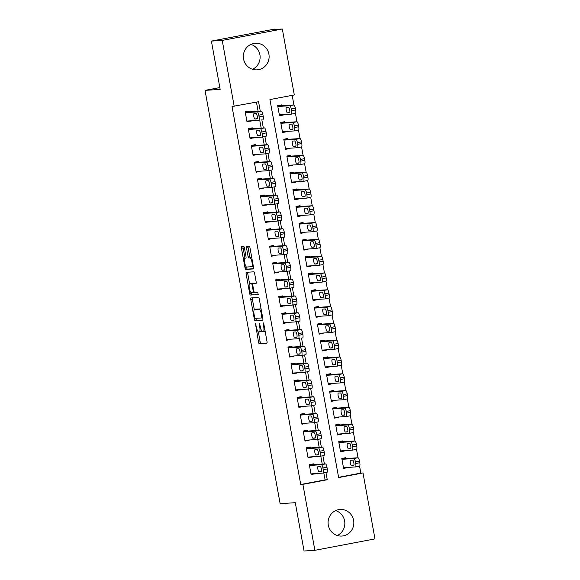 <?xml version="1.0" encoding="UTF-8"?>
<svg xmlns="http://www.w3.org/2000/svg" width="580" height="580" viewBox="0 0 580 580"><rect width="100%" height="100%" fill="white"/><g stroke="black" fill="none" stroke-linecap="round" stroke-linejoin="round"><path stroke-width="0.87" d="M255.417 323.394L258.513 342.084A1.675 0.42 -100.8 0 0 259.238 343.708L266.887 343.222A1.675 0.42 -100.8 0 0 266.894 343.215A1.675 0.42 -100.8 0 0 267.01 341.54L263.827 324.024L263.305 322.886L263.646 326.33A5.365 1.356 -100.8 0 1 263.284 331.688A5.365 1.356 -100.8 0 1 263.24 331.695L262.602 331.731A5.365 1.356 -100.8 0 1 260.289 326.54L259.354 323.14L259.688 326.576A5.365 1.356 -100.8 0 1 259.332 331.941A5.365 1.356 -100.8 0 1 259.289 331.941L258.651 331.985A5.365 1.356 -100.8 0 1 256.331 326.794L255.417 323.394M250.937 44.377A13.325 12.891 -93.6 0 1 259.898 54.716A13.325 12.891 -93.6 0 1 252.525 69.288M268.902 54.143A13.325 12.891 -93.6 0 1 257.085 69.847A13.325 12.891 -93.6 0 1 243.564 58.957A13.325 12.891 -93.6 0 1 255.388 43.246A13.325 12.891 -93.6 0 1 268.902 54.143M337.255 535.507A13.325 12.891 86.4 0 0 344.621 520.927A13.325 12.891 86.4 0 0 335.661 510.596M353.626 520.354A13.325 12.891 -93.6 0 1 341.808 536.058A13.325 12.891 -93.6 0 1 328.294 525.168A13.325 12.891 -93.6 0 1 340.112 509.465A13.325 12.891 -93.6 0 1 353.626 520.354M244.47 248.146A1.675 0.42 -100.8 0 0 243.745 246.522L241.599 246.66A1.675 0.42 -100.8 0 0 241.585 246.66A1.675 0.42 -100.8 0 0 241.476 248.334L245.014 267.793A1.675 0.42 -100.8 0 0 245.739 269.417L253.38 268.931A1.675 0.42 -100.8 0 0 253.395 268.924A1.675 0.42 -100.8 0 0 253.511 267.25L249.973 247.79A1.675 0.42 -100.8 0 0 249.248 246.174L246.66 246.333A1.675 0.42 -100.8 0 0 246.645 246.34A1.675 0.42 -100.8 0 0 246.529 248.015L248.044 256.338A1.675 0.42 -100.8 0 0 248.769 257.962L250.052 257.882A4.488 1.131 -100.8 0 1 251.981 262.153A4.488 1.131 -100.8 0 1 251.691 266.699A4.488 1.131 -100.8 0 1 251.655 266.706L246.623 267.025A4.488 1.131 -100.8 0 1 244.695 262.755A4.488 1.131 -100.8 0 1 244.985 258.209A4.488 1.131 -100.8 0 1 245.021 258.202L245.855 258.151A1.675 0.42 -100.8 0 0 245.869 258.144A1.675 0.42 -100.8 0 0 245.985 256.469L244.47 248.146M314.882 550.311L304.058 551L295.285 502.7L280.133 503.665L205.023 90.371L220.175 89.407L211.395 41.1L222.22 40.412L282.315 29L294.299 94.939L269.932 99.572L338.633 477.579L362.993 472.954L374.977 538.9L314.882 550.311L302.898 484.365L327.258 479.74L325.953 472.54M260.282 111.193L258.564 101.732L232.036 106.495L300.737 484.503L302.898 484.365M234.204 106.357L222.22 40.412M250.923 297.946A1.675 0.42 -100.8 0 0 250.908 297.946A1.675 0.42 -100.8 0 0 250.792 299.621L254.33 319.08A1.675 0.42 -100.8 0 0 255.055 320.704L262.704 320.218A1.675 0.42 -100.8 0 0 262.718 320.211A1.675 0.42 -100.8 0 0 262.827 318.536L259.296 299.077A1.675 0.42 -100.8 0 0 258.571 297.46L250.923 297.946M249.668 293.437L246.137 273.977A1.675 0.42 -100.8 0 1 246.246 272.303A1.675 0.42 -100.8 0 0 246.246 272.303L253.91 271.817A1.675 0.42 -100.8 0 1 254.635 273.434L256.142 281.764A1.675 0.42 -100.8 0 1 256.034 283.439A1.675 0.42 -100.8 0 0 256.034 283.439L252.916 283.642A1.675 0.42 -100.8 0 0 252.909 283.642A1.675 0.42 -100.8 0 0 252.793 285.317L253.801 290.841A1.675 0.42 -100.8 0 0 254.526 292.458L257.752 292.255L258.18 294.56L250.393 295.06A1.675 0.42 -100.8 0 1 249.668 293.437L251.292 293.132L251.213 292.661M283.504 114.622L279.408 115.224M281.88 105.719L281.728 104.878L277.668 105.647L279.502 115.732L283.562 114.956M286.556 131.421L282.46 132.022M284.939 122.518L284.78 121.677L280.72 122.445L282.554 132.53L286.614 131.754M289.608 148.226L285.519 148.821M287.992 139.316L287.839 138.475L283.779 139.251L285.606 149.328L289.666 148.56M292.661 165.024L288.572 165.626M291.044 156.121L290.892 155.28L286.832 156.049L288.659 166.126L292.719 165.358M295.713 181.823L291.624 182.424M294.096 172.92L293.944 172.079L289.884 172.847L291.711 182.932L295.778 182.156M298.765 198.628L294.676 199.223M297.149 189.718L296.996 188.877L292.936 189.653L294.77 199.73L298.83 198.962M301.817 215.426L297.728 216.028M300.201 206.524L300.048 205.682L295.988 206.451L297.823 216.529L301.883 215.76M304.877 232.225L300.781 232.826M303.253 223.322L303.101 222.481L299.041 223.249L300.875 233.334L304.935 232.558M307.929 249.03L303.833 249.625M306.305 240.12L306.153 239.279L302.093 240.055L303.927 250.132L307.987 249.364M310.981 265.829L306.885 266.43M309.365 256.918L309.205 256.084L305.145 256.853L306.98 266.93L311.039 266.162M314.034 282.627L309.945 283.228M312.417 273.724L312.265 272.883L308.205 273.651L310.032 283.736L314.092 282.96M317.086 299.432L312.997 300.027M315.469 290.522L315.317 289.681L311.257 290.457L313.084 300.534L317.144 299.766M320.138 316.231L316.049 316.825M318.521 307.32L318.369 306.486L314.309 307.255L316.144 317.332L320.204 316.564M323.19 333.029L319.101 333.63M321.574 324.126L321.421 323.285L317.361 324.053L319.196 334.138L323.256 333.362M326.243 349.834L322.154 350.429M324.626 340.924L324.474 340.083L320.414 340.859L322.248 350.936L326.308 350.168M329.302 366.632L325.206 367.227M327.678 357.722L327.526 356.888L323.466 357.657L325.3 367.735L329.36 366.966M332.354 383.431L328.258 384.033M330.731 374.528L330.578 373.687L326.518 374.455L328.352 384.54L332.412 383.764M335.407 400.236L331.31 400.831M333.79 391.326L333.638 390.485L329.57 391.261L331.405 401.338L335.465 400.57M338.459 417.034L334.37 417.629M336.842 408.124L336.69 407.283L332.63 408.059L334.457 418.137L338.517 417.368M341.511 433.833L337.422 434.435M339.894 424.93L339.742 424.089L335.682 424.857L337.509 434.942L341.569 434.166M344.563 450.638L340.474 451.233M342.947 441.728L342.794 440.887L338.735 441.655L340.569 451.74L344.629 450.972M313.519 464.696L313.367 463.855L309.307 464.631L311.134 474.708L315.136 473.606M310.467 447.898L310.307 447.057L306.247 447.825L308.082 457.91L312.083 456.801M307.407 431.099L307.255 430.259L303.195 431.027L305.029 441.112L309.031 440.002M304.355 414.294L304.203 413.453L300.143 414.229L301.977 424.306L305.979 423.204M301.303 397.496L301.15 396.655L297.09 397.423L298.925 407.508L302.919 406.406M298.25 380.697L298.098 379.857L294.038 380.625L295.873 390.71L299.867 389.601M295.198 363.892L295.046 363.051L290.986 363.827L292.813 373.904L296.815 372.802M292.146 347.094L291.994 346.253L287.934 347.029L289.761 357.106L293.763 356.004M289.094 330.296L288.942 329.454L284.882 330.223L286.708 340.308L290.711 339.199M286.034 313.49L285.882 312.656L281.822 313.425L283.656 323.502L287.658 322.4M282.982 296.692L282.83 295.851L278.77 296.626L280.604 306.704L284.606 305.602M279.93 279.894L279.777 279.052L275.717 279.821L277.552 289.906L281.546 288.796M276.877 263.088L276.725 262.254L272.665 263.023L274.5 273.1L278.494 271.998M273.825 246.29L273.673 245.449L269.613 246.225L271.447 256.302L275.442 255.2M270.773 229.492L270.621 228.65L266.561 229.419L268.388 239.504L272.39 238.394M267.721 212.686L267.568 211.852L263.508 212.621L265.336 222.698L269.337 221.596M264.668 195.888L264.516 195.047L260.449 195.823L262.283 205.9L266.285 204.798M261.609 179.09L261.457 178.249L257.397 179.017L259.231 189.102L263.233 187.993M258.557 162.291L258.404 161.45L254.344 162.219L256.179 172.296L260.181 171.194M255.505 145.486L255.352 144.645L251.292 145.421L253.126 155.498L257.121 154.396M252.452 128.688L252.3 127.846L248.24 128.615L250.074 138.7L254.069 137.59M300.737 484.503L325.097 479.877L323.836 472.939M322.233 464.145L320.784 456.141M319.181 447.339L317.731 439.343M316.129 430.541L314.679 422.545M313.077 413.743L311.627 405.739M310.024 396.938L308.567 388.941M306.972 380.139L305.515 372.142M303.92 363.341L302.463 355.337M300.868 346.536L299.411 338.539M297.808 329.737L296.358 321.74M294.756 312.939L293.306 304.935M291.704 296.133L290.254 288.137M288.651 279.335L287.194 271.339M285.599 262.537L284.142 254.533M282.547 245.731L281.09 237.735M279.495 228.933L278.037 220.936M276.435 212.135L274.985 204.131M273.383 195.337L271.933 187.333M270.331 178.531L268.881 170.534M267.279 161.733L265.829 153.729M264.226 144.935L262.769 136.931M261.174 128.129L259.717 120.132M258.122 111.331L256.447 102.131M249.4 111.889L249.248 111.048L245.188 111.817L247.022 121.894L251.017 120.792M338.582 477.318L360.825 473.091L359.564 466.153M358.041 457.765L356.512 449.355M354.989 440.967L353.459 432.557M351.937 424.168L350.407 415.751A3.415 0.863 79.2 0 1 350.356 415.766L346.347 416.527A3.415 0.863 -100.8 0 0 346.55 413.12L346.245 411.438A3.415 0.863 -100.8 0 0 344.767 408.132L348.834 407.363A3.415 0.863 79.2 0 1 350.305 410.669L350.61 412.351A3.415 0.863 79.2 0 1 350.385 415.759L346.325 416.527A3.415 0.863 -100.8 0 1 346.296 416.534L334.305 417.296M348.885 407.363L347.355 398.953A3.415 0.863 79.2 0 1 347.304 398.96L343.295 399.721A3.415 0.863 -100.8 0 0 343.498 396.321L343.193 394.639A3.415 0.863 -100.8 0 0 341.714 391.333L345.774 390.565A3.415 0.863 79.2 0 1 347.253 393.863L347.558 395.546A3.415 0.863 79.2 0 1 347.333 398.96L343.273 399.729A3.415 0.863 -100.8 0 1 343.244 399.736L331.252 400.497M345.832 390.565L344.302 382.155M342.78 373.766L341.25 365.349M339.72 356.961L338.198 348.551M336.668 340.163L335.138 331.753A3.415 0.863 79.2 0 1 335.088 331.76L331.086 332.521A3.415 0.863 -100.8 0 0 331.289 329.114L330.977 327.439A3.415 0.863 -100.8 0 0 329.505 324.133L333.565 323.357A3.415 0.863 79.2 0 1 335.044 326.663L335.349 328.345A3.415 0.863 79.2 0 1 335.117 331.76L331.057 332.529A3.415 0.863 -100.8 0 1 331.028 332.529L319.043 333.297M333.616 323.364L332.086 314.947M330.564 306.559L329.034 298.149M327.512 289.761L325.982 281.351M324.459 272.962L322.93 264.545A3.415 0.863 79.2 0 1 322.879 264.56L318.869 265.321A3.415 0.863 -100.8 0 0 319.072 261.913L318.768 260.231A3.415 0.863 -100.8 0 0 317.289 256.925L321.349 256.157A3.415 0.863 79.2 0 1 322.828 259.463L323.132 261.145A3.415 0.863 79.2 0 1 322.908 264.552L318.848 265.328A3.415 0.863 -100.8 0 1 318.819 265.328L306.827 266.097M321.407 256.157L319.877 247.747M318.355 239.359L316.825 230.949M315.295 222.561L313.773 214.143M312.243 205.755L310.713 197.345A3.415 0.863 79.2 0 1 310.662 197.352L306.661 198.113M309.191 188.957L307.661 180.547A3.415 0.863 79.2 0 1 307.61 180.554L303.608 181.315A3.415 0.863 -100.8 0 0 303.804 177.908L303.5 176.233A3.415 0.863 -100.8 0 0 302.028 172.927L306.088 172.151A3.415 0.863 79.2 0 1 307.56 175.457L307.871 177.139A3.415 0.863 79.2 0 1 307.639 180.554L303.579 181.322A3.415 0.863 -100.8 0 1 303.55 181.33L291.559 182.091M306.138 172.159L304.609 163.749M303.086 155.36L301.556 146.943M300.034 138.555L298.504 130.145M296.982 121.756L295.452 113.347A3.415 0.863 79.2 0 1 295.401 113.354L291.392 114.115A3.415 0.863 -100.8 0 0 291.595 110.707L291.29 109.025A3.415 0.863 -100.8 0 0 289.812 105.727L293.871 104.951A3.415 0.863 79.2 0 1 295.351 108.257L295.655 109.939A3.415 0.863 79.2 0 1 295.43 113.347L291.363 114.122A3.415 0.863 -100.8 0 1 291.341 114.122L279.35 114.891M293.93 104.958L292.182 95.345M345.999 458.526L345.847 457.685L341.787 458.461L343.621 468.538L347.616 467.436M219.842 87.558L205.023 90.371M211.395 41.1L271.491 29.689L282.315 29M360.825 473.091L362.993 472.954M324.401 464.007L322.9 455.742M321.349 447.202L319.848 438.937M318.297 430.403L316.796 422.138M315.244 413.605L313.736 405.34M312.185 396.8L310.684 388.535M309.133 380.001L307.632 371.736M306.08 363.203L304.58 354.938M303.028 346.398L301.527 338.14M299.976 329.599L298.475 321.334M296.924 312.801L295.423 304.536M293.871 295.996L292.371 287.738M290.819 279.197L289.311 270.933M287.76 262.399L286.259 254.134M284.707 245.594L283.207 237.336M281.655 228.795L280.154 220.53M278.603 211.997L277.102 203.732M275.551 195.192L274.05 186.934M272.498 178.393L270.998 170.129M269.446 161.595L267.945 153.33M266.394 144.797L264.886 136.532M263.334 127.991L261.834 119.726M325.097 479.877L327.258 479.74M347.681 467.77L343.527 468.031M315.194 473.94L311.047 474.201M312.142 457.134L307.987 457.402M309.089 440.336L304.935 440.604M306.037 423.538L301.883 423.799M302.985 406.739L298.83 407M299.933 389.934L295.778 390.202M296.873 373.136L292.726 373.397M293.821 356.337L289.674 356.599M290.769 339.532L286.614 339.8M287.716 322.734L283.562 322.995M284.664 305.935L280.51 306.196M281.612 289.13L277.457 289.398M278.56 272.332L274.405 272.593M275.507 255.533L271.353 255.794M272.448 238.728L268.301 238.996M269.395 221.93L265.248 222.198M266.343 205.131L262.189 205.393M263.291 188.326L259.137 188.594M260.239 171.528L256.084 171.796M257.187 154.729L253.032 154.99M254.134 137.924L249.98 138.192M251.082 121.126L246.928 121.394M259.376 331.927L260.913 331.637A5.365 1.356 -100.8 0 0 260.957 331.63A5.365 1.356 -100.8 0 0 261.529 330.593M263.327 331.673L264.864 331.383A5.365 1.356 -100.8 0 0 264.908 331.376A5.365 1.356 -100.8 0 0 265.14 331.238M258.339 331.876L260.137 341.779A1.675 0.42 -100.8 0 0 260.862 343.396L267.054 343.005M255.874 318.318L255.954 318.775A1.675 0.42 -100.8 0 0 256.679 320.392L262.87 320M252.38 297.852A1.675 0.42 -100.8 0 0 252.416 299.316L254.294 309.618M254.598 317.231L255.106 318.362L261.827 317.934L261.471 314.375A5.365 1.356 -100.8 0 0 259.151 309.183L254.562 309.474A5.365 1.356 -100.8 0 0 254.518 309.481A5.365 1.356 -100.8 0 0 254.163 314.839L254.598 317.231M261.094 308.981A5.365 1.356 -100.8 0 0 260.775 308.872L259.151 309.183M256.106 309.183A5.365 1.356 -100.8 0 1 256.142 309.169A5.365 1.356 -100.8 0 1 256.186 309.162L260.775 308.872M249.61 283.867L247.762 273.673L246.137 273.977M247.718 272.208A1.675 0.42 -100.8 0 0 247.762 273.673M256.186 283.228L254.54 283.33A1.675 0.42 -100.8 0 0 254.533 283.33A1.675 0.42 -100.8 0 0 254.518 283.337M258.303 294.35L250.393 295.06M249.697 283.845A4.488 1.131 -100.8 0 0 249.668 283.845A4.488 1.131 -100.8 0 0 249.378 288.398A4.488 1.131 -100.8 0 0 251.307 292.668L253.076 292.552A1.675 0.42 -100.8 0 0 253.09 292.552A1.675 0.42 -100.8 0 0 253.206 290.877L252.198 285.353A1.675 0.42 -100.8 0 0 251.474 283.729L249.697 283.845L251.321 283.533A4.488 1.131 -100.8 0 0 251.292 283.54A4.488 1.131 -100.8 0 0 251.256 283.548M253.308 283.562A1.675 0.42 -100.8 0 0 253.097 283.424L251.474 283.729M251.321 283.533L253.097 283.424M251.292 293.132A1.675 0.42 -100.8 0 0 252.017 294.749M251.727 266.691L253.279 266.394A4.488 1.131 -100.8 0 0 253.315 266.387A4.488 1.131 -100.8 0 0 253.351 266.38M251.749 257.578A4.488 1.131 -100.8 0 0 251.676 257.571L250.052 257.882M248.11 246.246A1.675 0.42 -100.8 0 0 248.153 247.704L249.668 256.034A1.675 0.42 -100.8 0 0 250.393 257.65L251.676 257.571M246.551 267.017L246.638 267.489A1.675 0.42 -100.8 0 0 247.363 269.106L253.554 268.714M243.056 246.565A1.675 0.42 -100.8 0 0 243.1 248.03L244.948 258.216M341.939 459.302L353.93 458.534A3.415 0.863 -100.8 0 1 355.41 461.839L355.714 463.522A3.415 0.863 -100.8 0 1 355.482 466.929A3.415 0.863 -100.8 0 0 355.482 466.929L343.469 467.697M341.845 458.795L357.99 457.765A3.415 0.863 79.2 0 1 359.469 461.071L359.774 462.746A3.415 0.863 79.2 0 1 359.542 466.161A3.415 0.863 79.2 0 1 359.52 466.168L355.511 466.929M352.647 460.15L350.567 460.281A2.733 0.689 -100.8 0 0 350.545 460.281A2.733 0.689 -100.8 0 0 350.371 463.05A2.733 0.689 -100.8 0 0 351.545 465.653L353.626 465.522A2.733 0.689 -100.8 0 0 353.648 465.522A2.733 0.689 -100.8 0 0 353.822 462.746A2.733 0.689 -100.8 0 0 352.647 460.15M309.459 465.472L321.443 464.703A3.415 0.863 -100.8 0 1 322.922 468.009L323.227 469.691A3.415 0.863 -100.8 0 1 323.002 473.099A3.415 0.863 -100.8 0 0 323.002 473.099L310.981 473.867M323.024 473.091L327.033 472.33A3.415 0.863 79.2 0 1 327.033 472.33A3.415 0.863 79.2 0 0 327.287 468.915L326.982 467.241A3.415 0.863 79.2 0 0 325.503 463.935L309.365 464.964M320.16 466.313A2.733 0.689 79.2 0 1 321.334 468.915A2.733 0.689 79.2 0 1 321.161 471.692A2.733 0.689 79.2 0 1 321.139 471.692L319.065 471.823A2.733 0.689 79.2 0 1 317.891 469.22A2.733 0.689 79.2 0 1 318.065 466.45A2.733 0.689 79.2 0 1 318.087 466.45L320.16 466.313M338.887 442.497L350.878 441.735A3.415 0.863 -100.8 0 1 352.35 445.041L352.662 446.723A3.415 0.863 -100.8 0 1 352.43 450.131A3.415 0.863 -100.8 0 1 352.401 450.138L340.409 450.899M338.793 441.989L354.938 440.967A3.415 0.863 79.2 0 1 356.41 444.265L356.722 445.947A3.415 0.863 79.2 0 1 356.49 449.362A3.415 0.863 79.2 0 1 356.461 449.362L352.459 450.123M349.595 443.345L347.514 443.475A2.733 0.689 -100.8 0 0 347.493 443.483A2.733 0.689 -100.8 0 0 347.318 446.252A2.733 0.689 -100.8 0 0 348.493 448.855L350.567 448.724A2.733 0.689 -100.8 0 0 350.588 448.717A2.733 0.689 -100.8 0 0 350.769 445.947A2.733 0.689 -100.8 0 0 349.595 443.345M335.834 425.698L347.826 424.937A3.415 0.863 -100.8 0 1 349.298 428.236L349.602 429.918A3.415 0.863 -100.8 0 1 349.377 433.333A3.415 0.863 -100.8 0 1 349.349 433.333L337.357 434.101M335.74 425.191L351.886 424.161A3.415 0.863 79.2 0 1 353.358 427.467L353.662 429.149A3.415 0.863 79.2 0 1 353.438 432.557A3.415 0.863 79.2 0 1 353.408 432.564L349.406 433.325M346.543 426.547L344.462 426.677A2.733 0.689 -100.8 0 0 344.44 426.684A2.733 0.689 -100.8 0 0 344.266 429.454A2.733 0.689 -100.8 0 0 345.441 432.057L347.514 431.919A2.733 0.689 -100.8 0 0 347.536 431.919A2.733 0.689 -100.8 0 0 347.71 429.149A2.733 0.689 -100.8 0 0 346.543 426.547M332.782 408.9L344.767 408.132M332.688 408.392L348.834 407.363M343.483 409.748L341.41 409.879A2.733 0.689 -100.8 0 0 341.388 409.879A2.733 0.689 -100.8 0 0 341.214 412.655A2.733 0.689 -100.8 0 0 342.388 415.251L344.462 415.12A2.733 0.689 -100.8 0 0 344.484 415.12A2.733 0.689 -100.8 0 0 344.658 412.344A2.733 0.689 -100.8 0 0 343.483 409.748M329.73 392.095L341.714 391.333M329.636 391.594L345.774 390.565M340.431 392.943L338.357 393.08A2.733 0.689 -100.8 0 0 338.336 393.08A2.733 0.689 -100.8 0 0 338.162 395.85A2.733 0.689 -100.8 0 0 339.336 398.453L341.41 398.322A2.733 0.689 -100.8 0 0 341.431 398.315A2.733 0.689 -100.8 0 0 341.606 395.546A2.733 0.689 -100.8 0 0 340.431 392.943M306.399 448.666L318.391 447.905A3.415 0.863 -100.8 0 1 319.87 451.211L320.174 452.886A3.415 0.863 -100.8 0 1 319.95 456.3A3.415 0.863 -100.8 0 1 319.921 456.308L307.929 457.069M319.971 456.293L323.981 455.532A3.415 0.863 79.2 0 0 324.01 455.532A3.415 0.863 79.2 0 0 324.235 452.117L323.93 450.435A3.415 0.863 79.2 0 0 322.451 447.137L306.312 448.159M317.108 449.514A2.733 0.689 79.2 0 1 318.282 452.117A2.733 0.689 79.2 0 1 318.108 454.887A2.733 0.689 79.2 0 1 318.087 454.894L316.006 455.024A2.733 0.689 79.2 0 1 314.839 452.422A2.733 0.689 79.2 0 1 315.012 449.652A2.733 0.689 79.2 0 1 315.034 449.645L317.108 449.514M303.347 431.868L315.339 431.107A3.415 0.863 -100.8 0 1 316.818 434.405L317.122 436.087A3.415 0.863 -100.8 0 1 316.89 439.502A3.415 0.863 -100.8 0 1 316.868 439.502L304.877 440.271M316.919 439.495L320.928 438.734A3.415 0.863 79.2 0 0 320.957 438.726A3.415 0.863 79.2 0 0 321.182 435.319L320.878 433.637A3.415 0.863 79.2 0 0 319.399 430.331L303.26 431.361M314.055 432.716A2.733 0.689 79.2 0 1 315.23 435.319A2.733 0.689 79.2 0 1 315.056 438.088A2.733 0.689 79.2 0 1 315.034 438.088L312.954 438.226A2.733 0.689 79.2 0 1 311.779 435.623A2.733 0.689 79.2 0 1 311.96 432.847A2.733 0.689 79.2 0 1 311.982 432.847L314.055 432.716M300.295 415.07L312.286 414.301A3.415 0.863 -100.8 0 1 313.765 417.607L314.07 419.289A3.415 0.863 -100.8 0 1 313.838 422.697A3.415 0.863 -100.8 0 1 313.816 422.704L301.825 423.465M317.898 421.928L313.838 422.697L317.876 421.935A3.415 0.863 79.2 0 0 317.898 421.928A3.415 0.863 79.2 0 0 318.13 418.513L317.825 416.839A3.415 0.863 79.2 0 0 316.346 413.533L300.208 414.562M311.003 415.918A2.733 0.689 79.2 0 1 312.178 418.513A2.733 0.689 79.2 0 1 312.004 421.29A2.733 0.689 79.2 0 1 311.982 421.29L309.901 421.421A2.733 0.689 79.2 0 1 308.727 418.818A2.733 0.689 79.2 0 1 308.901 416.048A2.733 0.689 79.2 0 1 308.923 416.048L311.003 415.918M297.243 398.264L309.234 397.503A3.415 0.863 -100.8 0 1 310.713 400.809L311.018 402.491A3.415 0.863 -100.8 0 1 310.786 405.899A3.415 0.863 -100.8 0 0 310.786 405.899L298.772 406.667M310.815 405.891L314.824 405.13A3.415 0.863 79.2 0 1 314.824 405.13A3.415 0.863 79.2 0 0 315.078 401.715L314.773 400.033A3.415 0.863 79.2 0 0 313.294 396.735L297.149 397.757M307.951 399.113A2.733 0.689 79.2 0 1 309.125 401.715A2.733 0.689 79.2 0 1 308.951 404.485A2.733 0.689 79.2 0 1 308.93 404.492L306.849 404.623A2.733 0.689 79.2 0 1 305.674 402.02A2.733 0.689 79.2 0 1 305.849 399.25A2.733 0.689 79.2 0 1 305.87 399.243L307.951 399.113M326.671 375.296L338.662 374.535A3.415 0.863 -100.8 0 1 340.141 377.841L340.445 379.516A3.415 0.863 -100.8 0 1 340.221 382.93A3.415 0.863 -100.8 0 0 340.221 382.93L328.2 383.699M326.583 374.789L342.722 373.759A3.415 0.863 79.2 0 1 344.201 377.065L344.505 378.747A3.415 0.863 79.2 0 1 344.281 382.155A3.415 0.863 79.2 0 1 344.252 382.162L340.243 382.923M337.379 376.145L335.305 376.275A2.733 0.689 -100.8 0 0 335.283 376.282A2.733 0.689 -100.8 0 0 335.11 379.052A2.733 0.689 -100.8 0 0 336.277 381.654L338.357 381.517A2.733 0.689 -100.8 0 0 338.379 381.517A2.733 0.689 -100.8 0 0 338.553 378.747A2.733 0.689 -100.8 0 0 337.379 376.145M294.19 381.466L306.182 380.705A3.415 0.863 -100.8 0 1 307.654 384.003L307.965 385.685A3.415 0.863 -100.8 0 1 307.733 389.1A3.415 0.863 -100.8 0 1 307.704 389.1L295.72 389.869M307.762 389.093L311.764 388.332A3.415 0.863 79.2 0 0 311.793 388.325A3.415 0.863 79.2 0 0 312.025 384.917L311.714 383.235A3.415 0.863 79.2 0 0 310.242 379.929L294.096 380.959M304.899 382.314A2.733 0.689 79.2 0 1 306.073 384.917A2.733 0.689 79.2 0 1 305.892 387.686A2.733 0.689 79.2 0 1 305.877 387.686L303.797 387.824A2.733 0.689 79.2 0 1 302.622 385.221A2.733 0.689 79.2 0 1 302.796 382.452A2.733 0.689 79.2 0 1 302.818 382.445L304.899 382.314M323.618 358.498L335.61 357.729A3.415 0.863 -100.8 0 1 337.089 361.036L337.393 362.717A3.415 0.863 -100.8 0 1 337.161 366.132A3.415 0.863 -100.8 0 1 337.139 366.132L325.148 366.894M323.531 357.99L339.67 356.961A3.415 0.863 79.2 0 1 341.149 360.267L341.453 361.949A3.415 0.863 79.2 0 1 341.221 365.356A3.415 0.863 79.2 0 1 341.2 365.364L337.19 366.125M334.326 359.346L332.246 359.477A2.733 0.689 -100.8 0 0 332.231 359.477A2.733 0.689 -100.8 0 0 332.05 362.254A2.733 0.689 -100.8 0 0 333.224 364.849L335.305 364.719A2.733 0.689 -100.8 0 0 335.327 364.719A2.733 0.689 -100.8 0 0 335.501 361.942A2.733 0.689 -100.8 0 0 334.326 359.346M291.138 364.668L303.13 363.899A3.415 0.863 -100.8 0 1 304.601 367.205L304.906 368.887A3.415 0.863 -100.8 0 1 304.681 372.295A3.415 0.863 -100.8 0 1 304.652 372.302L292.661 373.063M304.71 372.295L308.712 371.534A3.415 0.863 79.2 0 0 308.741 371.526A3.415 0.863 79.2 0 0 308.966 368.119L308.661 366.437A3.415 0.863 79.2 0 0 307.19 363.131L291.044 364.16M301.846 365.516A2.733 0.689 79.2 0 1 303.014 368.111A2.733 0.689 79.2 0 1 302.84 370.888A2.733 0.689 79.2 0 1 302.818 370.888L300.744 371.019A2.733 0.689 79.2 0 1 299.57 368.423A2.733 0.689 79.2 0 1 299.744 365.646A2.733 0.689 79.2 0 1 299.766 365.646L301.846 365.516M320.566 341.692L332.558 340.931A3.415 0.863 -100.8 0 1 334.036 344.237L334.341 345.919A3.415 0.863 -100.8 0 1 334.109 349.327A3.415 0.863 -100.8 0 1 334.087 349.334L322.096 350.095M320.472 341.192L336.618 340.163A3.415 0.863 79.2 0 1 338.096 343.469L338.401 345.144A3.415 0.863 79.2 0 1 338.169 348.558A3.415 0.863 79.2 0 1 338.147 348.558L334.138 349.32M331.274 342.541L329.193 342.678A2.733 0.689 -100.8 0 0 329.172 342.678A2.733 0.689 -100.8 0 0 328.998 345.448A2.733 0.689 -100.8 0 0 330.172 348.051L332.253 347.92A2.733 0.689 -100.8 0 0 332.275 347.913A2.733 0.689 -100.8 0 0 332.449 345.144A2.733 0.689 -100.8 0 0 331.274 342.541M288.086 347.862L300.077 347.101A3.415 0.863 -100.8 0 1 301.549 350.407L301.854 352.089A3.415 0.863 -100.8 0 1 301.629 355.496A3.415 0.863 -100.8 0 1 301.6 355.504L289.608 356.265M305.689 354.728L301.629 355.496L305.66 354.728A3.415 0.863 79.2 0 0 305.689 354.728A3.415 0.863 79.2 0 0 305.914 351.313L305.609 349.631A3.415 0.863 79.2 0 0 304.137 346.332L287.992 347.362M298.787 348.711A2.733 0.689 79.2 0 1 299.962 351.313A2.733 0.689 79.2 0 1 299.787 354.083A2.733 0.689 79.2 0 1 299.766 354.09L297.692 354.22A2.733 0.689 79.2 0 1 296.518 351.618A2.733 0.689 79.2 0 1 296.692 348.848A2.733 0.689 79.2 0 1 296.714 348.848L298.787 348.711M317.514 324.894L329.505 324.133M317.419 324.387L333.565 323.357M328.222 325.743L326.141 325.873A2.733 0.689 -100.8 0 0 326.119 325.88A2.733 0.689 -100.8 0 0 325.945 328.65A2.733 0.689 -100.8 0 0 327.12 331.252L329.201 331.122A2.733 0.689 -100.8 0 0 329.223 331.115A2.733 0.689 -100.8 0 0 329.396 328.345A2.733 0.689 -100.8 0 0 328.222 325.743M285.034 331.064L297.018 330.303A3.415 0.863 -100.8 0 1 298.497 333.609L298.801 335.283A3.415 0.863 -100.8 0 1 298.577 338.698A3.415 0.863 -100.8 0 1 298.548 338.698L286.556 339.467M302.637 337.923L302.608 337.93A3.415 0.863 79.2 0 0 302.637 337.923A3.415 0.863 79.2 0 0 302.861 334.515L302.557 332.833A3.415 0.863 79.2 0 0 301.078 329.527L284.939 330.556M295.735 331.912A2.733 0.689 79.2 0 1 296.909 334.515A2.733 0.689 79.2 0 1 296.735 337.285A2.733 0.689 79.2 0 1 296.714 337.285L294.64 337.422A2.733 0.689 79.2 0 1 293.465 334.82A2.733 0.689 79.2 0 1 293.639 332.05A2.733 0.689 79.2 0 1 293.661 332.043L295.735 331.912M314.462 308.096L326.453 307.327A3.415 0.863 -100.8 0 1 327.925 310.633L328.229 312.315A3.415 0.863 -100.8 0 1 328.005 315.73A3.415 0.863 -100.8 0 0 328.005 315.73L315.984 316.492M314.367 307.589L330.513 306.559A3.415 0.863 79.2 0 1 331.985 309.865L332.296 311.547A3.415 0.863 79.2 0 1 332.064 314.954A3.415 0.863 79.2 0 1 332.036 314.962L328.033 315.723M325.17 308.944L323.089 309.075A2.733 0.689 -100.8 0 0 323.067 309.075A2.733 0.689 -100.8 0 0 322.893 311.851A2.733 0.689 -100.8 0 0 324.068 314.447L326.141 314.317A2.733 0.689 -100.8 0 0 326.163 314.317A2.733 0.689 -100.8 0 0 326.344 311.547A2.733 0.689 -100.8 0 0 325.17 308.944M281.974 314.266L293.966 313.497A3.415 0.863 -100.8 0 1 295.445 316.803L295.749 318.485A3.415 0.863 -100.8 0 1 295.524 321.9A3.415 0.863 -100.8 0 0 295.524 321.9L283.504 322.661M295.546 321.893L299.555 321.132A3.415 0.863 79.2 0 1 299.555 321.132A3.415 0.863 79.2 0 0 299.809 317.717L299.505 316.035A3.415 0.863 79.2 0 0 298.026 312.729L281.887 313.758M292.683 315.114A2.733 0.689 79.2 0 1 293.857 317.709A2.733 0.689 79.2 0 1 293.683 320.486A2.733 0.689 79.2 0 1 293.661 320.486L291.58 320.617A2.733 0.689 79.2 0 1 290.413 318.021A2.733 0.689 79.2 0 1 290.587 315.244A2.733 0.689 79.2 0 1 290.609 315.244L292.683 315.114M311.409 291.29L323.401 290.529A3.415 0.863 -100.8 0 1 324.873 293.835L325.177 295.517A3.415 0.863 -100.8 0 1 324.952 298.925A3.415 0.863 -100.8 0 1 324.923 298.932L312.932 299.693M311.315 290.79L327.461 289.761A3.415 0.863 79.2 0 1 328.933 293.067L329.237 294.742A3.415 0.863 79.2 0 1 329.012 298.156A3.415 0.863 79.2 0 1 328.983 298.156L324.974 298.918M322.118 292.139L320.037 292.276A2.733 0.689 -100.8 0 0 320.015 292.276A2.733 0.689 -100.8 0 0 319.841 295.046A2.733 0.689 -100.8 0 0 321.015 297.649L323.089 297.518A2.733 0.689 -100.8 0 0 323.111 297.511A2.733 0.689 -100.8 0 0 323.285 294.742A2.733 0.689 -100.8 0 0 322.118 292.139M278.922 297.46L290.913 296.699A3.415 0.863 -100.8 0 1 292.392 300.005L292.697 301.687A3.415 0.863 -100.8 0 1 292.465 305.094A3.415 0.863 -100.8 0 1 292.443 305.102L280.452 305.863M292.494 305.087L296.503 304.326A3.415 0.863 79.2 0 0 296.525 304.326A3.415 0.863 79.2 0 0 296.757 300.911L296.452 299.236A3.415 0.863 79.2 0 0 294.974 295.93L278.835 296.96M289.63 298.308A2.733 0.689 79.2 0 1 290.805 300.911A2.733 0.689 79.2 0 1 290.631 303.681A2.733 0.689 79.2 0 1 290.609 303.688L288.528 303.818A2.733 0.689 79.2 0 1 287.354 301.216A2.733 0.689 79.2 0 1 287.535 298.446A2.733 0.689 79.2 0 1 287.557 298.446L289.63 298.308M308.357 274.492L320.341 273.731A3.415 0.863 -100.8 0 1 321.82 277.037L322.125 278.712A3.415 0.863 -100.8 0 1 321.9 282.126A3.415 0.863 -100.8 0 1 321.871 282.126L309.88 282.895M308.263 273.985L324.409 272.955A3.415 0.863 79.2 0 1 325.88 276.261L326.185 277.943A3.415 0.863 79.2 0 1 325.96 281.358A3.415 0.863 79.2 0 1 325.931 281.358L321.922 282.119M319.058 275.34L316.985 275.471A2.733 0.689 -100.8 0 0 316.963 275.478A2.733 0.689 -100.8 0 0 316.789 278.248A2.733 0.689 -100.8 0 0 317.963 280.851L320.037 280.72A2.733 0.689 -100.8 0 0 320.058 280.713A2.733 0.689 -100.8 0 0 320.232 277.943A2.733 0.689 -100.8 0 0 319.058 275.34M275.87 280.662L287.861 279.901A3.415 0.863 -100.8 0 1 289.34 283.207L289.645 284.882A3.415 0.863 -100.8 0 1 289.413 288.296A3.415 0.863 -100.8 0 1 289.391 288.296L277.399 289.065M289.442 288.289L293.451 287.528A3.415 0.863 79.2 0 0 293.473 287.528A3.415 0.863 79.2 0 0 293.705 284.113L293.4 282.431A3.415 0.863 79.2 0 0 291.921 279.125L275.775 280.154M286.578 281.51A2.733 0.689 79.2 0 1 287.752 284.113A2.733 0.689 79.2 0 1 287.579 286.882A2.733 0.689 79.2 0 1 287.557 286.89L285.476 287.02A2.733 0.689 79.2 0 1 284.301 284.418A2.733 0.689 79.2 0 1 284.476 281.648A2.733 0.689 79.2 0 1 284.497 281.641L286.578 281.51M305.298 257.694L317.289 256.925M305.211 257.187L321.349 256.157M316.006 258.542L313.932 258.673A2.733 0.689 -100.8 0 0 313.911 258.673A2.733 0.689 -100.8 0 0 313.736 261.45A2.733 0.689 -100.8 0 0 314.904 264.052L316.985 263.914A2.733 0.689 -100.8 0 0 317.006 263.914A2.733 0.689 -100.8 0 0 317.18 261.145A2.733 0.689 -100.8 0 0 316.006 258.542M272.817 263.864L284.809 263.095A3.415 0.863 -100.8 0 1 286.288 266.401L286.592 268.083A3.415 0.863 -100.8 0 1 286.361 271.498A3.415 0.863 -100.8 0 1 286.332 271.498L274.347 272.259M286.389 271.491L290.399 270.73A3.415 0.863 79.2 0 0 290.421 270.722A3.415 0.863 79.2 0 0 290.652 267.315L290.348 265.633A3.415 0.863 79.2 0 0 288.869 262.327L272.723 263.356M283.526 264.712A2.733 0.689 79.2 0 1 284.7 267.315A2.733 0.689 79.2 0 1 284.526 270.084A2.733 0.689 79.2 0 1 284.505 270.084L282.424 270.215A2.733 0.689 79.2 0 1 281.249 267.619A2.733 0.689 79.2 0 1 281.423 264.842A2.733 0.689 79.2 0 1 281.445 264.842L283.526 264.712M302.245 240.896L314.237 240.127A3.415 0.863 -100.8 0 1 315.716 243.433L316.02 245.115A3.415 0.863 -100.8 0 1 315.788 248.523A3.415 0.863 -100.8 0 0 315.788 248.523L303.775 249.291M302.158 240.388L318.297 239.359A3.415 0.863 79.2 0 1 319.776 242.665L320.08 244.339A3.415 0.863 79.2 0 1 319.856 247.754A3.415 0.863 79.2 0 1 319.826 247.754L315.817 248.515M312.954 241.737L310.88 241.874A2.733 0.689 -100.8 0 0 310.858 241.874A2.733 0.689 -100.8 0 0 310.684 244.644A2.733 0.689 -100.8 0 0 311.851 247.247L313.932 247.116A2.733 0.689 -100.8 0 0 313.954 247.116A2.733 0.689 -100.8 0 0 314.128 244.339A2.733 0.689 -100.8 0 0 312.954 241.737M299.193 224.09L311.185 223.329A3.415 0.863 -100.8 0 1 312.663 226.635L312.968 228.31A3.415 0.863 -100.8 0 1 312.736 231.725A3.415 0.863 -100.8 0 0 312.736 231.725L300.723 232.493M299.106 223.583L315.244 222.553A3.415 0.863 79.2 0 1 316.724 225.859L317.028 227.541A3.415 0.863 79.2 0 1 316.796 230.956A3.415 0.863 79.2 0 1 316.774 230.956L312.765 231.717M309.901 224.938L307.82 225.069A2.733 0.689 -100.8 0 0 307.799 225.076A2.733 0.689 -100.8 0 0 307.625 227.846A2.733 0.689 -100.8 0 0 308.799 230.448L310.88 230.318A2.733 0.689 -100.8 0 0 310.902 230.311A2.733 0.689 -100.8 0 0 311.076 227.541A2.733 0.689 -100.8 0 0 309.901 224.938M296.141 207.292L308.132 206.524A3.415 0.863 -100.8 0 1 309.611 209.829L309.916 211.512A3.415 0.863 -100.8 0 1 309.684 214.926A3.415 0.863 -100.8 0 1 309.662 214.926L297.671 215.695M296.046 206.785L312.192 205.755A3.415 0.863 79.2 0 1 313.671 209.061L313.976 210.743A3.415 0.863 79.2 0 1 313.744 214.15A3.415 0.863 79.2 0 1 313.722 214.158L309.713 214.919M306.849 208.14L304.768 208.271A2.733 0.689 -100.8 0 0 304.746 208.271A2.733 0.689 -100.8 0 0 304.572 211.048A2.733 0.689 -100.8 0 0 305.747 213.65L307.828 213.512A2.733 0.689 -100.8 0 0 307.849 213.512A2.733 0.689 -100.8 0 0 308.024 210.743A2.733 0.689 -100.8 0 0 306.849 208.14M293.089 190.494L305.08 189.725A3.415 0.863 -100.8 0 1 306.552 193.031L306.863 194.713A3.415 0.863 -100.8 0 1 306.632 198.121A3.415 0.863 -100.8 0 1 306.602 198.128L294.618 198.889M292.994 189.986L309.14 188.957A3.415 0.863 79.2 0 1 310.619 192.263L310.923 193.938A3.415 0.863 79.2 0 1 310.692 197.352L306.632 198.121M303.797 191.335L301.716 191.472A2.733 0.689 -100.8 0 0 301.694 191.472A2.733 0.689 -100.8 0 0 301.52 194.242A2.733 0.689 -100.8 0 0 302.695 196.845L304.775 196.714A2.733 0.689 -100.8 0 0 304.797 196.714A2.733 0.689 -100.8 0 0 304.971 193.938A2.733 0.689 -100.8 0 0 303.797 191.335M290.036 173.688L302.028 172.927M289.942 173.181L306.088 172.151M300.744 174.536L298.664 174.667A2.733 0.689 -100.8 0 0 298.642 174.674A2.733 0.689 -100.8 0 0 298.468 177.444A2.733 0.689 -100.8 0 0 299.642 180.047L301.716 179.916A2.733 0.689 -100.8 0 0 301.738 179.909A2.733 0.689 -100.8 0 0 301.919 177.139A2.733 0.689 -100.8 0 0 300.744 174.536M286.984 156.89L298.976 156.129A3.415 0.863 -100.8 0 1 300.447 159.428L300.752 161.109A3.415 0.863 -100.8 0 1 300.527 164.524A3.415 0.863 -100.8 0 0 300.527 164.524L288.507 165.293M286.89 156.382L303.036 155.353A3.415 0.863 79.2 0 1 304.507 158.659L304.812 160.341A3.415 0.863 79.2 0 1 304.587 163.749A3.415 0.863 79.2 0 1 304.558 163.756L300.549 164.517M297.692 157.738L295.611 157.869A2.733 0.689 -100.8 0 0 295.59 157.869A2.733 0.689 -100.8 0 0 295.416 160.645A2.733 0.689 -100.8 0 0 296.59 163.248L298.664 163.11A2.733 0.689 -100.8 0 0 298.685 163.11A2.733 0.689 -100.8 0 0 298.86 160.341A2.733 0.689 -100.8 0 0 297.692 157.738M283.932 140.092L295.916 139.323A3.415 0.863 -100.8 0 1 297.395 142.629L297.7 144.311A3.415 0.863 -100.8 0 1 297.475 147.719A3.415 0.863 -100.8 0 1 297.446 147.726L285.454 148.487M283.837 139.584L299.983 138.555A3.415 0.863 79.2 0 1 301.455 141.861L301.76 143.535A3.415 0.863 79.2 0 1 301.535 146.95A3.415 0.863 79.2 0 1 301.506 146.957L297.496 147.712M294.633 140.933L292.559 141.071A2.733 0.689 -100.8 0 0 292.537 141.071A2.733 0.689 -100.8 0 0 292.363 143.84A2.733 0.689 -100.8 0 0 293.538 146.443L295.611 146.312A2.733 0.689 -100.8 0 0 295.633 146.312A2.733 0.689 -100.8 0 0 295.807 143.535A2.733 0.689 -100.8 0 0 294.633 140.933M280.872 123.286L292.864 122.525A3.415 0.863 -100.8 0 1 294.343 125.831L294.647 127.506A3.415 0.863 -100.8 0 1 294.423 130.921A3.415 0.863 -100.8 0 1 294.394 130.928L282.402 131.689M280.785 122.779L296.924 121.756A3.415 0.863 79.2 0 1 298.403 125.055L298.707 126.737A3.415 0.863 79.2 0 1 298.482 130.152A3.415 0.863 79.2 0 1 298.454 130.152L294.444 130.913M291.58 124.134L289.507 124.265A2.733 0.689 -100.8 0 0 289.485 124.272A2.733 0.689 -100.8 0 0 289.311 127.042A2.733 0.689 -100.8 0 0 290.478 129.644L292.559 129.514A2.733 0.689 -100.8 0 0 292.581 129.507A2.733 0.689 -100.8 0 0 292.755 126.737A2.733 0.689 -100.8 0 0 291.58 124.134M277.82 106.488L289.812 105.727M277.733 105.981L293.871 104.951M288.528 107.336L286.455 107.467A2.733 0.689 -100.8 0 0 286.433 107.467A2.733 0.689 -100.8 0 0 286.252 110.243A2.733 0.689 -100.8 0 0 287.426 112.846L289.507 112.709A2.733 0.689 -100.8 0 0 289.529 112.709A2.733 0.689 -100.8 0 0 289.703 109.939A2.733 0.689 -100.8 0 0 288.528 107.336M269.765 247.058L281.757 246.297A3.415 0.863 -100.8 0 1 283.228 249.603L283.54 251.285A3.415 0.863 -100.8 0 1 283.308 254.692A3.415 0.863 -100.8 0 0 283.308 254.692L271.288 255.461M283.337 254.685L287.339 253.924A3.415 0.863 79.2 0 1 287.339 253.924A3.415 0.863 79.2 0 0 287.6 250.509L287.288 248.835A3.415 0.863 79.2 0 0 285.817 245.529L269.671 246.558M280.474 247.906A2.733 0.689 79.2 0 1 281.648 250.509A2.733 0.689 79.2 0 1 281.467 253.279A2.733 0.689 79.2 0 1 281.445 253.286L279.371 253.417A2.733 0.689 79.2 0 1 278.197 250.814A2.733 0.689 79.2 0 1 278.371 248.044A2.733 0.689 79.2 0 1 278.393 248.044L280.474 247.906M266.713 230.26L278.704 229.499A3.415 0.863 -100.8 0 1 280.176 232.805L280.481 234.48A3.415 0.863 -100.8 0 1 280.256 237.894A3.415 0.863 -100.8 0 1 280.227 237.894L268.236 238.663M280.285 237.887L284.287 237.126A3.415 0.863 79.2 0 0 284.316 237.126A3.415 0.863 79.2 0 0 284.541 233.711L284.236 232.029A3.415 0.863 79.2 0 0 282.764 228.723L266.619 229.752M277.421 231.108A2.733 0.689 79.2 0 1 278.589 233.711A2.733 0.689 79.2 0 1 278.414 236.481A2.733 0.689 79.2 0 1 278.393 236.488L276.319 236.618A2.733 0.689 79.2 0 1 275.145 234.015A2.733 0.689 79.2 0 1 275.319 231.246A2.733 0.689 79.2 0 1 275.34 231.239L277.421 231.108M263.661 213.462L275.652 212.693A3.415 0.863 -100.8 0 1 277.124 215.999L277.428 217.681A3.415 0.863 -100.8 0 1 277.204 221.096A3.415 0.863 -100.8 0 1 277.175 221.096L265.183 221.864M277.226 221.089L281.235 220.327A3.415 0.863 79.2 0 0 281.264 220.32A3.415 0.863 79.2 0 0 281.488 216.913L281.184 215.231A3.415 0.863 79.2 0 0 279.712 211.925L263.567 212.954M274.362 214.31A2.733 0.689 79.2 0 1 275.536 216.913A2.733 0.689 79.2 0 1 275.362 219.682A2.733 0.689 79.2 0 1 275.34 219.682L273.267 219.82A2.733 0.689 79.2 0 1 272.092 217.217A2.733 0.689 79.2 0 1 272.267 214.44A2.733 0.689 79.2 0 1 272.288 214.44L274.362 214.31M260.608 196.663L272.593 195.895A3.415 0.863 -100.8 0 1 274.072 199.201L274.376 200.883A3.415 0.863 -100.8 0 1 274.151 204.29A3.415 0.863 -100.8 0 1 274.123 204.298L262.131 205.059M274.173 204.283L278.183 203.522A3.415 0.863 79.2 0 0 278.212 203.522A3.415 0.863 79.2 0 0 278.436 200.107L278.132 198.432A3.415 0.863 79.2 0 0 276.653 195.126L260.514 196.156M271.31 197.505A2.733 0.689 79.2 0 1 272.484 200.107A2.733 0.689 79.2 0 1 272.31 202.884A2.733 0.689 79.2 0 1 272.288 202.884L270.215 203.014A2.733 0.689 79.2 0 1 269.04 200.412A2.733 0.689 79.2 0 1 269.214 197.642A2.733 0.689 79.2 0 1 269.236 197.642L271.31 197.505M257.549 179.858L269.54 179.097A3.415 0.863 -100.8 0 1 271.019 182.403L271.324 184.077A3.415 0.863 -100.8 0 1 271.099 187.492A3.415 0.863 -100.8 0 1 271.07 187.492L259.079 188.261M275.159 186.724L271.099 187.492L275.13 186.724A3.415 0.863 79.2 0 0 275.159 186.724A3.415 0.863 79.2 0 0 275.384 183.309L275.079 181.627A3.415 0.863 79.2 0 0 273.601 178.321L257.462 179.35M268.257 180.706A2.733 0.689 79.2 0 1 269.432 183.309A2.733 0.689 79.2 0 1 269.258 186.079A2.733 0.689 79.2 0 1 269.236 186.086L267.155 186.216A2.733 0.689 79.2 0 1 265.988 183.613A2.733 0.689 79.2 0 1 266.162 180.844A2.733 0.689 79.2 0 1 266.184 180.837L268.257 180.706M254.497 163.06L266.488 162.291A3.415 0.863 -100.8 0 1 267.967 165.597L268.272 167.279A3.415 0.863 -100.8 0 1 268.04 170.694A3.415 0.863 -100.8 0 0 268.04 170.694L256.026 171.463M268.069 170.687L272.078 169.925A3.415 0.863 79.2 0 0 272.1 169.918A3.415 0.863 79.2 0 0 272.332 166.511L272.027 164.829A3.415 0.863 79.2 0 0 270.548 161.523L254.41 162.552M265.205 163.908A2.733 0.689 79.2 0 1 266.38 166.511A2.733 0.689 79.2 0 1 266.205 169.28A2.733 0.689 79.2 0 1 266.184 169.28L264.103 169.418A2.733 0.689 79.2 0 1 262.928 166.815A2.733 0.689 79.2 0 1 263.11 164.038A2.733 0.689 79.2 0 1 263.124 164.038L265.205 163.908M251.444 146.262L263.436 145.493A3.415 0.863 -100.8 0 1 264.915 148.799L265.219 150.481A3.415 0.863 -100.8 0 1 264.988 153.888A3.415 0.863 -100.8 0 1 264.966 153.896L252.974 154.657M265.017 153.881L269.026 153.12A3.415 0.863 79.2 0 0 269.048 153.12A3.415 0.863 79.2 0 0 269.279 149.705L268.975 148.03A3.415 0.863 79.2 0 0 267.496 144.725L251.35 145.754M262.153 147.102A2.733 0.689 79.2 0 1 263.327 149.705A2.733 0.689 79.2 0 1 263.153 152.482A2.733 0.689 79.2 0 1 263.132 152.482L261.051 152.612A2.733 0.689 79.2 0 1 259.876 150.01A2.733 0.689 79.2 0 1 260.05 147.24A2.733 0.689 79.2 0 1 260.072 147.24L262.153 147.102M248.392 129.456L260.384 128.695A3.415 0.863 -100.8 0 1 261.863 132.001L262.167 133.675A3.415 0.863 -100.8 0 1 261.935 137.09A3.415 0.863 -100.8 0 1 261.906 137.097L249.922 137.859M261.964 137.083L265.966 136.322A3.415 0.863 79.2 0 0 265.995 136.322A3.415 0.863 79.2 0 0 266.227 132.907L265.923 131.225A3.415 0.863 79.2 0 0 264.444 127.919L248.298 128.948M259.101 130.304A2.733 0.689 79.2 0 1 260.275 132.907A2.733 0.689 79.2 0 1 260.101 135.676A2.733 0.689 79.2 0 1 260.079 135.684L257.998 135.814A2.733 0.689 79.2 0 1 256.824 133.212A2.733 0.689 79.2 0 1 256.998 130.442A2.733 0.689 79.2 0 1 257.02 130.435L259.101 130.304M245.34 112.658L257.332 111.897A3.415 0.863 -100.8 0 1 258.803 115.195L259.108 116.877A3.415 0.863 -100.8 0 1 258.883 120.292A3.415 0.863 -100.8 0 1 258.854 120.292L246.862 121.06M262.943 119.516L262.914 119.524A3.415 0.863 79.2 0 0 262.943 119.516A3.415 0.863 79.2 0 0 263.175 116.109L262.863 114.427A3.415 0.863 79.2 0 0 261.392 111.121L245.246 112.15M256.048 113.506A2.733 0.689 79.2 0 1 257.223 116.109A2.733 0.689 79.2 0 1 257.041 118.878A2.733 0.689 79.2 0 1 257.02 118.878L254.946 119.016A2.733 0.689 79.2 0 1 253.772 116.413A2.733 0.689 79.2 0 1 253.946 113.636A2.733 0.689 79.2 0 1 253.968 113.636L256.048 113.506M255.911 324.452L255.331 324.561M263.813 323.952L263.233 324.06M259.862 324.198L259.282 324.314M260.275 326.467L259.688 326.576M264.226 326.214L263.646 326.33M260.862 343.396L259.238 343.708M260.137 341.779L258.513 342.084M256.679 320.392L255.055 320.704M255.954 318.775L254.33 319.08M252.416 299.316L250.792 299.621M262.689 317.767L261.834 317.934L262.689 317.767M262.486 316.651L261.906 316.76M262.051 314.258L261.471 314.375M256.186 309.162L254.562 309.474M254.315 292.32L253.105 292.545L254.315 292.32M253.786 290.769L253.206 290.877M252.779 285.244L252.198 285.353M250.393 257.65L248.769 257.962M249.668 256.034L248.044 256.338M248.153 247.704L246.529 248.015M247.363 269.106L245.739 269.417M246.638 267.489L245.014 267.793M243.1 248.03L241.476 248.334M353.93 458.534L357.99 457.765M355.714 463.522L359.774 462.746M355.41 461.839L359.469 461.071M353.887 465.211L351.545 465.653M325.503 463.935L321.443 464.703M326.982 467.241L322.922 468.009M327.287 468.915L323.227 469.691M319.065 471.823L321.4 471.38M350.878 441.735L354.938 440.967M352.662 446.723L356.722 445.947M352.35 445.041L356.41 444.265M350.827 448.412L348.493 448.855M347.826 424.937L351.886 424.161M349.602 429.918L353.662 429.149M349.298 428.236L353.358 427.467M347.775 431.607L345.441 432.057M346.55 413.12L350.61 412.351M346.245 411.438L350.305 410.669M344.723 414.809L342.388 415.251M343.498 396.321L347.558 395.546M343.193 394.639L347.253 393.863M341.671 398.01L339.336 398.453M322.451 447.137L318.391 447.905M323.93 450.435L319.87 451.211M324.235 452.117L320.174 452.886M316.006 455.024L318.348 454.582M319.399 430.331L315.339 431.107M320.878 433.637L316.818 434.405M321.182 435.319L317.122 436.087M312.954 438.226L315.295 437.777M316.346 413.533L312.286 414.301M317.825 416.839L313.765 417.607M318.13 418.513L314.07 419.289M309.901 421.421L312.243 420.978M313.294 396.735L309.234 397.503M314.773 400.033L310.713 400.809M315.078 401.715L311.018 402.491M306.849 404.623L309.191 404.18M338.662 374.535L342.722 373.759M340.445 379.516L344.505 378.747M340.141 377.841L344.201 377.065M338.618 381.205L336.277 381.654M310.242 379.929L306.182 380.705M311.714 383.235L307.654 384.003M312.025 384.917L307.965 385.685M303.797 387.824L306.131 387.375M335.61 357.729L339.67 356.961M337.393 362.717L341.453 361.949M337.089 361.036L341.149 360.267M335.566 364.407L333.224 364.849M307.19 363.131L303.13 363.899M308.661 366.437L304.601 367.205M308.966 368.119L304.906 368.887M300.744 371.019L303.079 370.576M332.558 340.931L336.618 340.163M334.341 345.919L338.401 345.144M334.036 344.237L338.096 343.469M332.514 347.608L330.172 348.051M304.137 346.332L300.077 347.101M305.609 349.631L301.549 350.407M305.914 351.313L301.854 352.089M297.692 354.22L300.027 353.778M331.289 329.114L335.349 328.345M330.977 327.439L335.044 326.663M329.462 330.81L327.12 331.252M301.078 329.527L297.018 330.303M302.557 332.833L298.497 333.609M302.861 334.515L298.801 335.283M294.64 337.422L296.974 336.973M326.453 307.327L330.513 306.559M328.229 312.315L332.296 311.547M327.925 310.633L331.985 309.865M326.402 314.005L324.068 314.447M298.026 312.729L293.966 313.497M299.505 316.035L295.445 316.803M299.809 317.717L295.749 318.485M291.58 320.617L293.922 320.174M323.401 290.529L327.461 289.761M325.177 295.517L329.237 294.742M324.873 293.835L328.933 293.067M323.35 297.207L321.015 297.649M294.974 295.93L290.913 296.699M296.452 299.236L292.392 300.005M296.757 300.911L292.697 301.687M288.528 303.818L290.87 303.376M320.341 273.731L324.409 272.955M322.125 278.712L326.185 277.943M321.82 277.037L325.88 276.261M320.298 280.408L317.963 280.851M291.921 279.125L287.861 279.901M293.4 282.431L289.34 283.207M293.705 284.113L289.645 284.882M285.476 287.02L287.818 286.578M319.072 261.913L323.132 261.145M318.768 260.231L322.828 259.463M317.245 263.603L314.904 264.052M288.869 262.327L284.809 263.095M290.348 265.633L286.288 266.401M290.652 267.315L286.592 268.083M282.424 270.215L284.765 269.773M314.237 240.127L318.297 239.359M316.02 245.115L320.08 244.339M315.716 243.433L319.776 242.665M314.193 246.804L311.851 247.247M311.185 223.329L315.244 222.553M312.968 228.31L317.028 227.541M312.663 226.635L316.724 225.859M311.141 230.006L308.799 230.448M308.132 206.524L312.192 205.755M309.916 211.512L313.976 210.743M309.611 209.829L313.671 209.061M308.089 213.201L305.747 213.65M305.08 189.725L309.14 188.957M306.863 194.713L310.923 193.938M306.552 193.031L310.619 192.263M305.036 196.402L302.695 196.845M303.804 177.908L307.871 177.139M303.5 176.233L307.56 175.457M301.977 179.604L299.642 180.047M298.976 156.129L303.036 155.353M300.752 161.109L304.812 160.341M300.447 159.428L304.507 158.659M298.925 162.799L296.59 163.248M295.916 139.323L299.983 138.555M297.7 144.311L301.76 143.535M297.395 142.629L301.455 141.861M295.873 146L293.538 146.443M292.864 122.525L296.924 121.756M294.647 127.506L298.707 126.737M294.343 125.831L298.403 125.055M292.82 129.202L290.478 129.644M291.595 110.707L295.655 109.939M291.29 109.025L295.351 108.257M289.768 112.397L287.426 112.846M285.817 245.529L281.757 246.297M287.288 248.835L283.228 249.603M287.6 250.509L283.54 251.285M279.371 253.417L281.706 252.974M282.764 228.723L278.704 229.499M284.236 232.029L280.176 232.805M284.541 233.711L280.481 234.48M276.319 236.618L278.654 236.176M279.712 211.925L275.652 212.693M281.184 215.231L277.124 215.999M281.488 216.913L277.428 217.681M273.267 219.82L275.601 219.37M276.653 195.126L272.593 195.895M278.132 198.432L274.072 199.201M278.436 200.107L274.376 200.883M270.215 203.014L272.549 202.572M273.601 178.321L269.54 179.097M275.079 181.627L271.019 182.403M275.384 183.309L271.324 184.077M267.155 186.216L269.497 185.774M270.548 161.523L266.488 162.291M272.027 164.829L267.967 165.597M272.332 166.511L268.272 167.279M264.103 169.418L266.445 168.969M267.496 144.725L263.436 145.493M268.975 148.03L264.915 148.799M269.279 149.705L265.219 150.481M261.051 152.612L263.392 152.17M264.444 127.919L260.384 128.695M265.923 131.225L261.863 132.001M266.227 132.907L262.167 133.675M257.998 135.814L260.34 135.372M261.392 111.121L257.332 111.897M262.863 114.427L258.803 115.195M263.175 116.109L259.108 116.877M254.946 119.016L257.281 118.566M260.957 331.63L259.332 331.941M264.908 331.376L263.284 331.688M256.142 309.169L254.518 309.481M251.292 283.54L249.668 283.845M253.315 266.387L251.691 266.699M355.482 466.929L359.542 466.161M327.062 472.33L323.002 473.099M352.43 450.131L356.49 449.362M349.377 433.333L353.438 432.557M324.01 455.532L319.95 456.3M320.957 438.726L316.89 439.502M314.846 405.13L310.786 405.899M340.221 382.93L344.281 382.155M311.793 388.325L307.733 389.1M337.161 366.132L341.221 365.356M308.741 371.526L304.681 372.295M334.109 349.327L338.169 348.558M328.005 315.73L332.064 314.954M299.584 321.124L295.524 321.9M324.952 298.925L329.012 298.156M296.525 304.326L292.465 305.094M321.9 282.126L325.96 281.358M293.473 287.528L289.413 288.296M290.421 270.722L286.361 271.498M315.788 248.523L319.856 247.754M312.736 231.725L316.796 230.956M309.684 214.926L313.744 214.15M300.527 164.524L304.587 163.749M297.475 147.719L301.535 146.95M294.423 130.921L298.482 130.152M287.368 253.924L283.308 254.692M284.316 237.126L280.256 237.894M281.264 220.32L277.204 221.096M278.212 203.522L274.151 204.29M272.1 169.918L268.04 170.694M269.048 153.12L264.988 153.888M265.995 136.322L261.935 137.09"/></g></svg>
